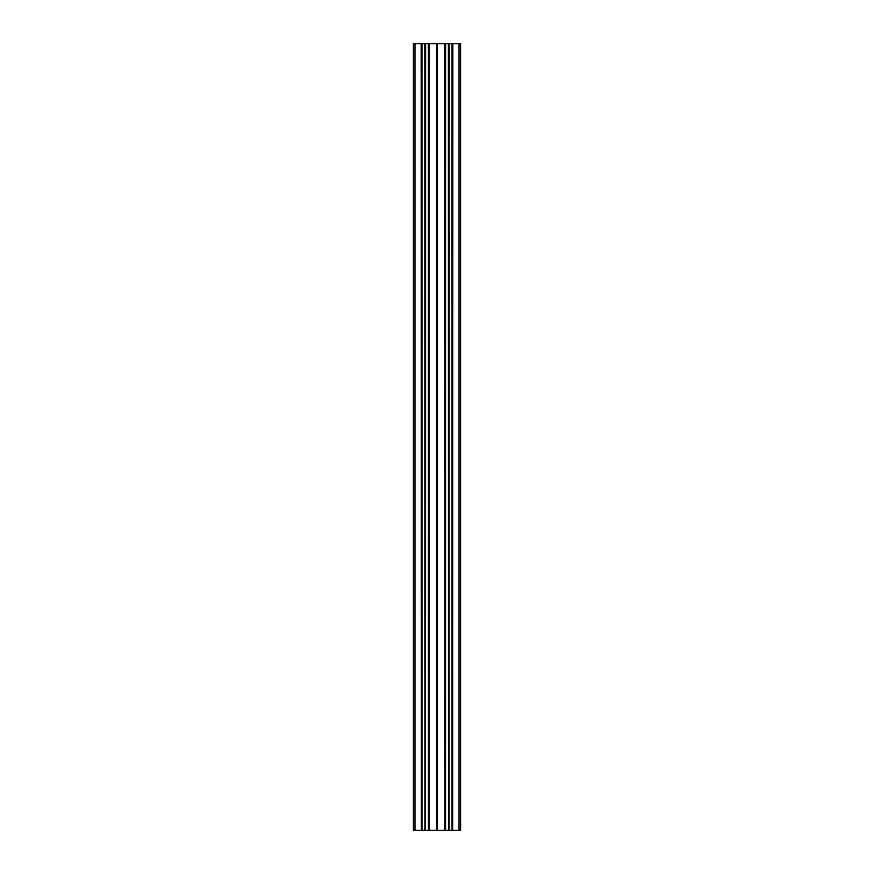 <?xml version="1.0" encoding="UTF-8"?>
<svg xmlns="http://www.w3.org/2000/svg" width="874" height="874" viewBox="0 0 874 874"><rect width="100%" height="100%" fill="white"/><g stroke="black" fill="none" stroke-linecap="round" stroke-linejoin="round"><path stroke-width="1.31" d="M413.402 43.7L414.975 43.7L414.975 830.3L413.402 830.3L413.402 43.7M421.148 43.7L421.344 830.3L421.148 43.7L414.975 43.7M421.344 43.7L421.978 43.7L421.978 830.3L421.781 43.7M424.786 43.7L424.895 830.3L424.786 43.7L421.978 43.7M425.507 43.7L425.507 830.3L425.616 43.7L424.895 43.7M425.616 43.7L428.424 43.7L428.424 830.3L428.424 43.7M429.058 43.7L429.058 830.3L429.254 43.7L428.621 43.7M429.254 43.7L436.858 43.7L436.858 830.3L437.262 43.7L437.142 830.3M444.746 43.7L444.942 830.3L444.746 43.7L437.262 43.7M444.942 43.7L445.576 43.7L445.576 830.3L445.379 43.7M448.384 43.7L448.493 830.3L448.384 43.7L445.576 43.7M449.105 43.7L449.105 830.3L449.214 43.7L448.493 43.7M449.214 43.7L452.022 43.7L452.022 830.3L452.022 43.7M452.656 43.7L452.656 830.3L452.852 43.7L452.219 43.7M452.852 43.7L459.025 43.7L459.025 830.3L460.598 830.3L460.598 43.7L459.025 43.7M452.852 830.3L459.025 830.3M449.214 830.3L452.022 830.3M449.105 830.3L448.493 830.3M448.384 830.3L445.576 830.3M444.746 830.3L437.262 830.3M436.858 830.3L436.738 43.7M429.254 830.3L436.738 830.3M425.616 830.3L428.424 830.3M425.507 830.3L424.895 830.3M424.786 830.3L421.978 830.3M421.148 830.3L414.975 830.3M425.201 43.7L425.201 830.3M437 43.7L437 830.3M448.799 43.7L448.799 830.3M460.598 830.3L460.598 43.7L460.598 830.3"/></g></svg>
